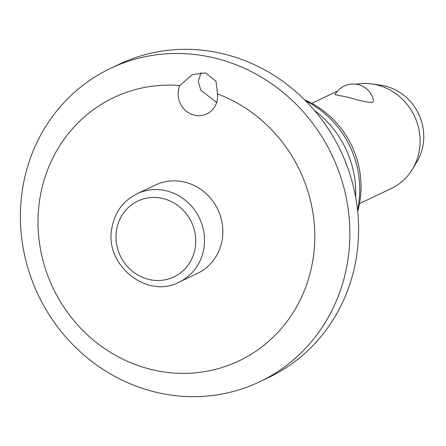<?xml version="1.0" encoding="UTF-8"?>
<svg xmlns="http://www.w3.org/2000/svg" width="446" height="446" viewBox="0 0 446 446"><rect width="100%" height="100%" fill="white"/><g stroke="black" fill="none" stroke-linecap="round" stroke-linejoin="round"><path stroke-width="0.67" d="M205.467 72.882L215.959 81.161L217.536 93.933A20.828 19.524 64.6 0 1 206.821 113.892A20.828 19.524 64.6 0 1 194.657 115.207A20.828 19.524 64.6 0 1 179.939 85.504L192.181 74.733L205.467 72.882M179.939 85.504A145.781 136.654 -115.4 0 0 38.624 208.427A145.781 136.654 -115.4 0 0 153.831 370.085A145.781 136.654 -115.4 0 0 311.04 269.473A145.781 136.654 -115.4 0 0 217.536 93.933M158.263 392.759A173.55 162.684 -115.4 0 0 259.678 381.793A173.55 162.684 -115.4 0 0 347.941 207.468A173.55 162.684 -115.4 0 0 211.978 57.395A173.55 162.684 -115.4 0 0 110.563 68.361A173.55 162.684 -115.4 0 0 22.3 242.685A173.55 162.684 -115.4 0 0 158.263 392.759M259.678 381.793L268.408 377.639A173.55 162.684 -115.4 0 0 356.672 203.315A173.55 162.684 -115.4 0 0 220.714 53.241A173.55 162.684 -115.4 0 0 119.294 64.207L110.563 68.361M201.135 72.475L198.241 81.323L200.839 90.304L216.684 102.402M137.028 193.759L155.364 185.034A48.943 45.877 64.6 0 1 183.964 181.946A48.943 45.877 64.6 0 1 222.309 224.266A48.943 45.877 64.6 0 1 197.416 273.426L179.08 282.151A48.943 45.877 -115.4 0 0 203.889 248.227A48.943 45.877 -115.4 0 0 165.628 190.665A48.943 45.877 -115.4 0 0 137.028 193.759C123.168 200.811 114.778 212.24 111.868 228.04C104.119 264.829 146.918 299.489 179.08 282.151M359.498 203.616L391.248 188.513A55.533 52.059 -115.4 0 0 412.383 169.29A55.533 52.059 -115.4 0 0 375.984 84.707A55.533 52.059 -115.4 0 0 371.78 83.943A55.533 52.059 -115.4 0 0 356.053 84.216M335.013 94.68A20.828 20.828 0 0 1 373.558 100.484L372.678 102.396C368.011 102.547 360.162 100.907 349.134 97.479L335.018 94.68M412.383 169.29L416.832 161.937A49.98 46.852 -115.4 0 0 384.073 85.816A49.98 46.852 -115.4 0 0 380.287 85.125L371.78 83.943M357.681 211.415A90.594 84.924 -115.4 0 0 304.585 99.809M357.536 210.066A94.758 88.826 -115.4 0 0 305.543 100.774M355.657 197.143A97.88 91.753 -115.4 0 0 314.38 110.379M162.372 198.414A41.996 39.371 -115.4 0 0 116.534 230.175A41.996 39.371 -115.4 0 0 149.371 279.57A41.996 39.371 -115.4 0 0 195.209 247.809A41.996 39.371 -115.4 0 0 162.372 198.414M215.803 102.084L216.934 101.549M337.6 91.034L311.782 103.316"/></g></svg>
